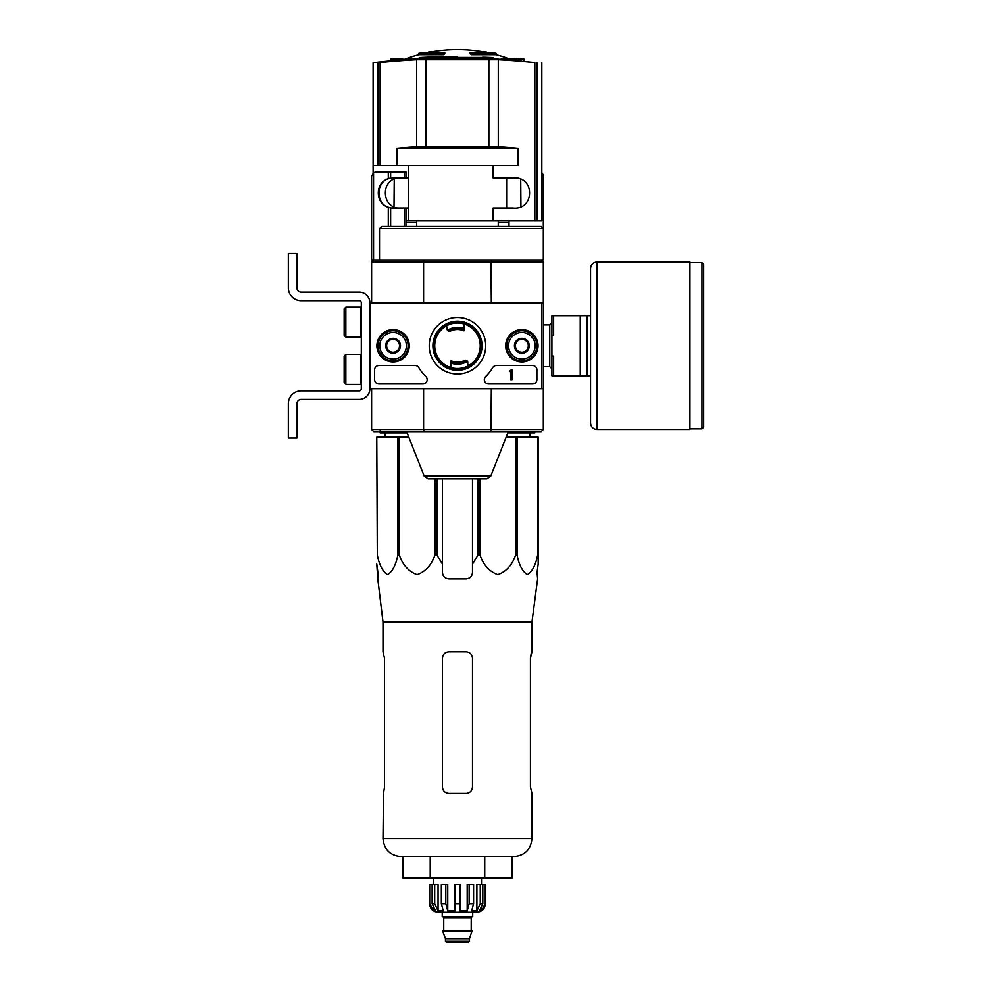 <?xml version="1.0" encoding="UTF-8"?>
<svg xmlns="http://www.w3.org/2000/svg" width="992" height="992" viewBox="0 0 992 992"><rect width="100%" height="100%" fill="white"/><g stroke="black" fill="none" stroke-linecap="round" stroke-linejoin="round"><path stroke-width="1.49" d="M541.607 302.845L541.607 388.69L369.917 388.69L369.917 302.845L543.318 302.845L543.318 388.69L541.607 388.69M376.91 345.774A16.182 16.182 0 0 1 401.177 331.762A16.182 16.182 0 0 1 401.177 359.786A16.182 16.182 0 0 1 376.91 345.774M505.684 345.774A16.182 16.182 0 0 1 529.951 331.762A16.182 16.182 0 0 1 529.951 359.786A16.182 16.182 0 0 1 505.684 345.774M429.238 345.774A28.235 28.235 0 0 1 471.597 321.321A28.235 28.235 0 0 1 471.597 370.227A28.235 28.235 0 0 1 429.238 345.774M532.592 365.515A4.29 4.29 0 0 1 536.883 369.805L536.883 379.676A4.29 4.29 0 0 1 532.592 383.966L488.61 383.966A4.29 4.29 0 0 1 485.634 376.6A42.929 42.929 0 0 0 492.702 367.623A4.29 4.29 0 0 1 496.397 365.515L532.592 365.515M415.115 365.515A4.29 4.29 0 0 1 418.81 367.623A42.929 42.929 0 0 0 425.89 376.6A4.29 4.29 0 0 1 422.902 383.966L378.932 383.966A4.29 4.29 0 0 1 374.629 379.676L374.629 369.805A4.29 4.29 0 0 1 378.932 365.515L415.115 365.515M377.208 345.774A15.884 15.884 0 0 1 401.028 332.01A15.884 15.884 0 0 1 401.028 359.526A15.884 15.884 0 0 1 377.208 345.774M505.982 345.774A15.884 15.884 0 0 1 529.802 332.01A15.884 15.884 0 0 1 529.802 359.526A15.884 15.884 0 0 1 505.982 345.774M432.909 345.774A24.564 24.564 0 0 1 469.762 324.496A24.564 24.564 0 0 1 469.762 367.04A24.564 24.564 0 0 1 432.909 345.774M511.984 369.805L510.706 370.239A0.645 0.645 0 0 1 510.062 370.884L509.417 371.529L510.706 371.479L510.706 379.676L511.984 379.676L511.984 369.805M515.418 342.054L521.866 338.334L528.302 342.054L528.302 349.482L521.866 353.202L515.418 349.482L515.418 342.054A7.44 7.44 0 0 1 528.302 342.054A7.44 7.44 0 0 1 521.866 353.202A7.44 7.44 0 0 1 515.418 342.054L515.418 349.482L521.866 353.202L528.302 349.482L528.302 342.054L525.078 340.194A6.436 6.436 0 0 1 525.078 351.342A6.436 6.436 0 0 1 515.418 345.774A6.436 6.436 0 0 1 518.642 340.194L515.418 342.054M508.549 345.774A13.305 13.305 0 0 1 528.513 334.242A13.305 13.305 0 0 1 528.513 357.294A13.305 13.305 0 0 1 508.549 345.774M506.838 345.774A15.029 15.029 0 0 1 529.368 332.754A15.029 15.029 0 0 1 529.368 358.782A15.029 15.029 0 0 1 506.838 345.774M518.642 340.194A6.436 6.436 0 0 1 525.078 340.194L521.866 338.334L518.642 340.194M386.657 342.054L393.092 338.334L399.528 342.054L399.528 349.482L393.092 353.202L386.657 349.482L386.657 342.054A7.44 7.44 0 0 1 399.528 342.054A7.44 7.44 0 0 1 393.092 353.202A7.44 7.44 0 0 1 386.657 342.054L386.657 349.482L393.092 353.202L399.528 349.482L399.528 342.054L396.316 340.194A6.436 6.436 0 0 1 396.316 351.342A6.436 6.436 0 0 1 386.657 345.774A6.436 6.436 0 0 1 389.868 340.194L386.657 342.054M379.787 345.774A13.305 13.305 0 0 1 399.751 334.242A13.305 13.305 0 0 1 399.751 357.294A13.305 13.305 0 0 1 379.787 345.774M378.064 345.774A15.029 15.029 0 0 1 400.607 332.754A15.029 15.029 0 0 1 400.607 358.782A15.029 15.029 0 0 1 378.064 345.774M389.868 340.194A6.436 6.436 0 0 1 396.316 340.194L393.092 338.334L389.868 340.194M369.917 388.69L369.917 302.845A10.726 10.726 0 0 0 359.178 292.119L301.233 292.119A4.29 4.29 0 0 1 296.943 287.829L296.943 253.481L288.362 253.481L288.362 287.829A12.871 12.871 0 0 0 301.233 300.7L359.178 300.7A2.145 2.145 0 0 1 361.324 302.845L361.324 388.69A2.145 2.145 0 0 1 359.178 390.836L301.233 390.836A12.871 12.871 0 0 0 288.362 403.719L288.362 438.055L296.943 438.055L296.943 403.719A4.29 4.29 0 0 1 301.233 399.429L359.178 399.429A10.726 10.726 0 0 0 369.917 388.69M345.873 354.355L344.162 356.066L344.162 382.689L345.873 384.4L360.902 384.4L360.902 354.355L345.873 354.355L345.873 384.4M345.873 307.136L344.162 308.859L344.162 335.47L345.873 337.181L360.902 337.181L360.902 307.136L345.873 307.136L345.873 337.181M296.943 287.829A4.29 4.29 0 0 0 301.233 292.119M288.362 253.481L288.362 261.429M288.362 279.88L288.362 287.829M361.324 302.845A2.145 2.145 0 0 0 359.178 300.7M301.233 390.836L359.178 390.836A2.145 2.145 0 0 0 361.324 388.69M359.178 399.429L301.233 399.429A4.29 4.29 0 0 0 296.943 403.719M482.509 57.176A729.244 710.557 -90 0 1 488.659 57.375L425.283 57.375A729.492 729.492 0 0 0 422.865 57.486L490.222 57.486A729.182 164.027 90 0 1 491.672 57.759A728.426 364.213 -90 0 1 493.247 57.747A729.095 164.015 -90 0 0 491.412 57.437A729.318 710.632 90 0 0 483.972 57.164A728.996 364.498 90 0 0 482.509 57.176L482.509 57.375M493.247 57.747L493.247 59.036A728.426 364.213 -90 0 0 491.672 59.049A729.182 164.027 90 0 0 490.222 58.776L422.865 58.776L422.865 57.486M490.222 57.486L490.222 58.776M491.672 57.759L491.672 59.049M457.473 57.375L457.473 56.494A729.666 729.666 0 0 0 419.256 57.486L419.256 58.751M373.128 62.645L373.128 172.955L373.128 165.49L518.084 165.49L518.084 148.329A642.779 639.815 90 0 0 498.294 146.853L416.665 146.853L416.665 59.656A728.748 725.4 -90 0 0 380.122 62.484L373.128 62.645A729.69 729.69 0 0 1 422.865 58.578M416.665 59.656L498.294 59.656A728.748 725.4 90 0 1 534.837 62.484L493.247 58.627M493.173 165.49L493.173 177.94L512.914 177.94C535.234 175.547 534.998 210.502 512.914 207.985L493.173 207.985L493.173 220.869L541.818 220.869L541.818 165.49M416.665 146.853A642.779 639.815 -90 0 0 396.874 148.329L396.874 165.49M402.033 207.985C379.961 210.502 379.713 175.547 402.033 177.94M518.084 148.329L396.874 148.329M498.257 220.869L498.257 226.449M393.092 207.985L405.964 207.985L405.964 226.449M390.65 207.787L390.65 226.449L390.65 207.787L388.306 207.204L388.306 226.449M404.302 171.926L404.302 177.94L405.964 177.94L405.964 171.926L388.306 171.926L388.306 178.721C374.988 182.503 374.988 203.422 388.306 207.204M388.306 178.721L390.65 178.138L390.65 171.926L390.65 178.138M404.302 177.94L393.092 177.94M388.306 171.926L375.918 171.926L373.575 172.633L371.628 176.229L371.628 259.929L490.928 259.929L491.338 302.845M490.928 259.929L541.173 259.929L543.318 262.074L541.173 259.929L543.318 259.929L543.318 228.594L379.527 228.594L382.007 226.449L541.173 226.449L543.318 228.594L543.318 176.229A4.29 4.29 0 0 0 541.818 172.955M466.513 360.369A17.174 17.174 0 0 1 451.038 361.683L451.038 360.753A16.306 16.306 0 0 0 464.678 360.406A2.145 2.145 0 0 1 466.513 360.369L467.505 361.274A18.451 18.451 0 0 1 451.038 363.072L451.038 365.788A1.29 1.29 0 0 1 449.289 366.99M448.446 331.167A17.174 17.174 0 0 1 463.909 329.852L463.909 330.782A16.306 16.306 0 0 0 450.269 331.142A2.145 2.145 0 0 1 448.446 331.167L447.454 330.274A2.145 2.145 0 0 1 447.169 329.208L447.169 327.707A1.29 1.29 0 0 0 445.197 326.616M451.038 361.683L451.038 363.072M467.505 361.274A2.145 2.145 0 0 1 467.778 362.328L467.778 363.828A1.29 1.29 0 0 0 469.762 364.92M463.909 329.852L463.909 325.748A1.29 1.29 0 0 1 465.67 324.545M424.018 259.929L423.609 262.074L543.318 262.074L543.318 302.845L543.318 262.074M541.173 431.619L543.318 429.474L541.173 431.619L490.928 431.619L491.338 388.69M543.318 388.69L543.318 429.474L423.609 429.474L424.018 431.619L490.928 431.619M424.018 431.619L373.773 431.619L371.628 429.474L371.628 388.69L371.628 429.474L373.773 431.619M371.628 302.845L371.628 262.074L373.773 259.929L371.628 262.074L423.609 262.074L423.609 302.845M371.628 429.474L423.609 429.474L423.609 388.69M490.742 476.123L424.216 476.123L428.197 478.826L486.75 478.826L490.742 476.123L508.338 431.619M481.083 345.774A23.61 23.61 0 0 0 445.668 325.326A23.61 23.61 0 0 0 445.668 366.209A23.61 23.61 0 0 0 481.083 345.774M379.527 228.594L379.527 259.929M480.227 345.774A22.754 22.754 0 0 0 446.102 326.07A22.754 22.754 0 0 0 446.102 365.465A22.754 22.754 0 0 0 480.227 345.774M463.909 328.476A18.451 18.451 0 0 0 447.454 330.274M508.983 220.869L508.983 226.449M405.964 207.985L408.332 207.985L408.332 220.869L493.173 220.869M408.332 165.49L408.332 177.94L405.964 177.94M405.964 220.869L408.332 220.869M393.526 177.94C374.133 177.047 374.158 208.878 393.526 207.985M506.131 437.199L538.172 437.199L538.172 564.064L537.056 572.409L537.614 578.844L531.948 622.046L383.011 622.046L383.011 651.806L384.536 658.254L384.536 787.016L383.507 793.451L384.536 787.016M538.172 554.999L537.639 554.999C535.655 565.118 532.22 571.652 527.335 574.628C522.462 571.541 519.039 565.006 517.08 554.999L515.617 554.999C512.182 565.118 506.23 571.652 497.773 574.628C489.329 571.541 483.414 565.006 480.029 554.999L478.02 554.999L472.502 564.064L472.502 572.409L472.502 478.826M436.926 478.826L436.926 554.999L442.457 564.064L442.457 572.409C442.841 576.315 444.986 578.46 448.892 578.844L466.066 578.844C469.972 578.46 472.118 576.315 472.502 572.409L472.502 564.064M436.926 554.999L434.93 554.999C431.483 565.118 425.543 571.652 417.086 574.628C408.63 571.541 402.715 565.006 399.33 554.999L397.866 554.999C395.882 565.118 392.448 571.652 387.562 574.628C382.689 571.541 379.266 565.006 377.32 554.999L376.786 437.199L377.32 554.999M377.89 572.409L376.786 564.064L377.791 578.844L377.89 572.409M383.011 622.046L377.791 578.844M442.457 564.064L442.457 478.826M537.056 572.409L538.172 564.064L538.172 477.97M408.816 437.199L377.32 437.199M434.93 478.826L434.93 554.999M478.02 478.826L478.02 554.999M480.029 478.826L480.029 554.999M399.33 437.199L399.33 554.999M397.866 437.199L397.866 554.999M537.639 437.199L537.639 554.999M517.08 437.199L517.08 554.999M515.617 437.199L515.617 554.999M443.66 53.37A150.226 48.906 90 0 1 444.776 52.489L444.776 53.779A150.226 48.906 90 0 0 443.66 54.647L443.66 53.37L418.847 53.37L418.847 54.647A150.226 150.226 0 0 0 405.058 59.049M443.66 54.647L418.847 54.647M444.776 52.489L422.282 52.489A150.226 150.226 0 0 0 418.847 53.37M429.09 52.303L429.09 51.609A148.031 25.705 -90 0 0 428.036 52.489M431.892 51.795L431.892 51.51A147.039 85.386 90 0 0 429.09 51.609M471.299 54.647L471.299 53.37A150.226 48.906 -90 0 0 470.183 52.489L470.183 53.779A150.226 48.906 -90 0 1 471.299 54.647L496.112 54.647L496.112 53.37L471.299 53.37M483.067 51.795L483.067 51.51A147.039 85.386 -90 0 1 485.857 51.609L485.857 52.303M486.923 52.489A148.031 25.705 90 0 0 485.857 51.609M496.112 53.37A150.226 150.226 0 0 0 492.677 52.489L470.183 52.489M508.983 222.58L498.257 222.58M416.702 222.58L405.964 222.58M500.811 59.049L524.012 59.049L524.012 60.797M390.947 60.797L390.947 59.049L402.541 59.049L402.541 59.83M406.373 59.545L402.541 59.049M406.373 59.049L414.148 59.049M394.246 179.44L394.022 206.398M512.418 59.83L512.405 59.049M523.739 60.772L523.739 59.049M516.398 60.14L516.398 59.049M520.986 60.524L520.986 59.049M393.96 60.524L393.96 59.049M398.561 60.14L398.561 59.049M391.22 60.772L391.22 59.049M385.194 437.199L385.132 432.909M534.738 431.619L534.738 432.909L507.83 432.909M407.117 432.909L380.209 432.909L380.209 430.54M402.963 856.555L402.963 878.019L511.996 878.019L511.996 856.555M430.218 878.019L430.218 856.555M484.741 878.019L484.741 856.555M531.948 622.046L531.948 651.806L530.422 658.254L530.422 787.016L531.948 793.451L531.948 838.525C530.881 849.474 524.867 855.488 513.918 856.555L401.028 856.555C390.079 855.488 384.078 849.474 382.999 838.525M472.502 658.254L472.502 787.016C472.105 790.946 469.96 793.092 466.066 793.451L448.892 793.451C444.986 793.079 442.841 790.934 442.457 787.016L442.457 658.254C442.854 654.323 444.999 652.178 448.892 651.806L466.066 651.806C469.96 652.178 472.105 654.323 472.502 658.254M531.948 838.525L383.011 838.525L383.507 793.451M530.422 658.254L531.452 651.806M590.538 315.729L553.623 315.729L553.623 335.47L551.912 335.47L551.912 356.066L553.623 356.066L553.623 375.819L590.538 375.819L590.538 423.026L590.538 268.51C590.922 264.591 593.067 262.446 596.973 262.074L596.973 429.474L689.911 429.474L689.911 262.074L596.973 262.074M551.912 335.47L551.912 315.729L553.623 315.729M551.912 356.066L551.912 375.819L553.623 375.819M580.233 315.729L580.233 375.819M587.103 315.729L587.103 375.819M703.638 345.774L703.638 264.43L703.638 427.106L701.927 428.829L701.927 262.719L703.638 264.43M480.252 884.455L480.252 903.774L476.892 910.941L476.892 884.455L485.373 884.455L485.373 903.774C484.865 908.982 482.013 911.846 476.792 912.355L438.166 912.355C432.946 911.846 430.082 908.982 429.573 903.774L433.578 910.941L435.488 910.941L432.128 903.774L432.128 884.455L434.707 884.455L434.707 903.774L432.128 903.774M468.422 942.4L469.489 941.321L445.458 941.321L446.536 942.4L468.422 942.4L451.038 942.4M445.458 941.321L445.458 938.742L469.489 938.742L472.068 930.806L442.878 930.806L442.878 931.674L472.068 931.674M469.489 941.321L469.489 938.742M443.312 930.806L471.646 930.806M471.212 930.384L471.212 917.724L472.291 916.645M442.234 912.355L442.234 916.645L472.713 916.645L472.713 912.355M460.052 903.774L454.906 903.774L454.906 884.455L460.052 884.455L460.052 910.941L467.195 910.941L469.142 903.774L467.195 910.941L467.195 884.455L473.593 884.455L473.593 903.774L469.142 903.774L469.142 884.455M485.262 884.455L485.262 903.774L481.38 910.941L481.38 908.833M482.819 884.455L482.819 903.774L479.458 910.941L481.38 910.941M473.593 903.774L471.659 910.941L476.892 910.941M454.906 903.774L454.906 910.941L447.752 910.941L445.817 903.774L441.353 903.774L443.3 910.941L438.067 910.941L434.707 903.774M433.578 908.833L433.578 910.941L429.697 903.774L429.697 884.455L429.697 903.774M441.353 903.774L441.353 884.455L445.817 884.455L445.817 903.774M429.573 903.774L429.573 884.455L432.128 884.455M447.752 910.941L447.752 884.455L445.817 884.455M438.067 910.941L438.067 884.455L434.707 884.455M481.517 884.455L481.517 878.019M537.019 220.869L537.019 62.645M534.837 220.869L534.837 62.484M498.294 146.853L498.294 59.656M488.87 146.543L488.87 59.384M426.076 146.543L426.076 59.384M380.122 165.49L380.122 62.484M377.94 165.49L377.94 62.645M404.302 207.985L404.302 226.449M373.575 172.633L373.575 259.929M543.318 324.892L549.766 324.892L549.766 366.643L551.912 368.788M443.746 930.384L443.746 917.724L471.212 917.724M482.819 903.774L480.252 903.774M541.818 220.869L541.818 62.645M416.702 220.869L416.702 226.449M424.216 476.123L406.608 431.619M408.332 177.94L408.332 207.985M506.627 177.94L506.627 207.985M486.824 52.489A150.226 150.226 0 0 0 428.135 52.489M509.9 59.049A150.226 150.226 0 0 0 496.112 54.647M520.713 179.44L520.936 206.398M529.765 437.199L529.815 432.909M543.318 366.643L549.766 366.643M549.766 324.892L551.912 322.747M689.911 428.829L701.927 428.829M689.911 262.719L701.927 262.719M596.973 429.474C593.067 429.09 590.922 426.944 590.538 423.026M445.458 938.742L442.878 931.674M443.746 917.724L442.668 916.645M433.442 884.455L433.442 878.019"/></g></svg>
